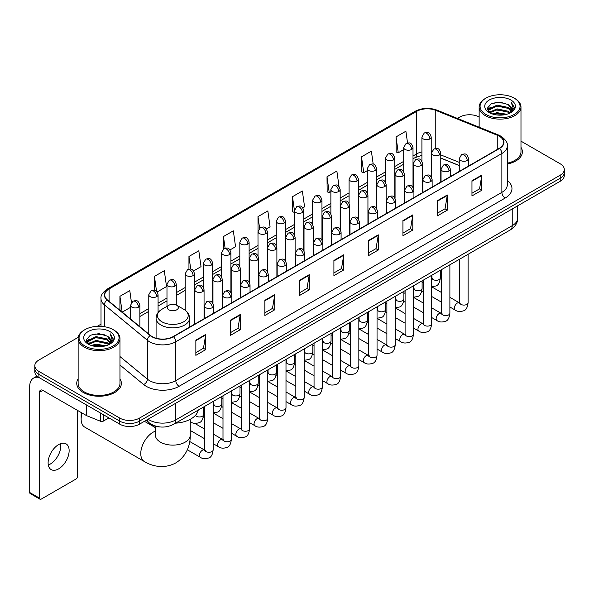 <?xml version="1.0" encoding="UTF-8"?>
<svg xmlns="http://www.w3.org/2000/svg" width="594" height="594" viewBox="0 0 594 594"><rect width="100%" height="100%" fill="white"/><g stroke="black" fill="none" stroke-linecap="round" stroke-linejoin="round"><path stroke-width="0.89" d="M459.259 165.6L440.778 158.13M160.373 426.975A13.944 8.049 180 0 1 149.926 423.559L146.057 420.374M78.252 337.303L38.907 360.023A13.944 8.049 0 0 0 34.816 365.718L34.816 371.792A13.944 8.049 0 0 0 38.907 377.48L119.765 424.168A13.944 8.049 0 0 0 139.486 424.168L560.216 181.259A13.944 8.049 0 0 0 564.3 175.564L564.3 172.527A13.944 8.049 0 0 1 560.216 178.222A13.944 8.049 0 0 0 564.3 172.527L564.3 169.49A13.944 8.049 0 0 0 560.216 163.803L520.983 141.149M34.816 365.718A13.944 8.049 0 0 0 38.907 371.406L119.765 418.094A13.944 8.049 0 0 0 139.486 418.094L139.486 421.131L560.216 178.222L139.486 421.131A13.944 8.049 0 0 1 119.765 421.131A13.944 8.049 0 0 0 139.486 421.131L139.486 424.168M38.907 371.406L38.907 374.443L119.765 421.131L38.907 374.443A13.944 8.049 0 0 1 34.816 368.755A13.944 8.049 0 0 0 38.907 374.443L38.907 377.48M78.133 378.883A22.312 12.882 0 0 0 76.745 383.368A22.312 12.882 0 0 0 83.279 392.471A22.312 12.882 0 0 0 107.596 395.262A22.312 12.882 0 0 0 121.369 383.368A22.312 12.882 0 0 0 119.973 378.883A22.312 12.882 0 0 1 121.369 383.368A22.312 12.882 0 0 1 107.596 395.262A22.312 12.882 0 0 1 83.279 392.471A22.312 12.882 0 0 1 76.745 383.368A22.312 12.882 0 0 1 78.133 378.883M499.242 136.189A14.872 8.591 180 0 1 503.601 142.263A14.872 8.591 180 0 1 499.242 148.329L173.173 336.583A14.872 8.591 180 0 1 150.475 335.439L107.425 299.948A14.872 8.591 180 0 1 104.737 295.018A14.872 8.591 180 0 1 109.096 288.944L416.728 111.33A14.872 8.591 180 0 1 435.781 110.373L497.26 135.224A14.872 8.591 180 0 1 499.242 136.189M499.502 136.033A15.244 8.806 0 0 0 497.468 135.046L435.989 110.194A15.244 8.806 0 0 0 416.468 111.182L108.828 288.795A15.244 8.806 0 0 0 107.12 300.067L150.171 335.565A15.244 8.806 0 0 0 173.441 336.739L499.502 148.485A15.244 8.806 0 0 0 499.502 136.033M195.857 340.154L195.857 355.338L205.717 349.643L205.717 334.459L195.857 340.154M195.857 352.643L203.452 348.255L205.68 334.964A3.72 2.146 -120 0 0 205.717 334.459M203.386 348.292L205.717 349.643M230.368 320.225L230.368 335.41L240.228 329.715L240.228 314.538L230.368 320.225M230.368 332.714L237.964 328.334L240.191 315.035A3.72 2.146 -120 0 0 240.228 314.538M237.897 328.371L240.228 329.715M264.879 300.304L264.879 315.481L274.74 309.793L274.74 294.609L264.879 300.304M264.879 312.793L272.475 308.405L274.703 295.114A3.72 2.146 -120 0 0 274.74 294.609M272.408 308.442L274.74 309.793M299.398 280.375L299.398 295.56L309.259 289.865L309.259 274.68L299.398 280.375M299.398 292.864L306.987 288.476L309.214 275.185A3.72 2.146 -120 0 0 309.259 274.68M306.92 288.521L309.259 289.865M471.963 180.747L471.963 195.931L481.823 190.236L481.823 175.052L471.963 180.747M471.963 193.236L479.558 188.847L481.779 175.557A3.72 2.146 -120 0 0 481.823 175.052M479.492 188.885L481.823 190.236M437.444 200.675L437.444 215.852L447.312 210.157L447.312 194.981L437.444 200.675M437.444 213.157L445.04 208.776L447.267 195.485A3.72 2.146 -120 0 0 447.312 194.981M444.973 208.813L447.312 210.157M402.932 220.597L402.932 235.781L412.793 230.086L412.793 214.902L402.932 220.597M402.932 233.086L410.528 228.705L412.756 215.407A3.72 2.146 -120 0 0 412.793 214.902M410.461 228.742L412.793 230.086M368.421 240.525L368.421 255.702L378.281 250.015L378.281 234.83L368.421 240.525M368.421 253.014L376.017 248.626L378.244 235.335A3.72 2.146 -120 0 0 378.281 234.83M375.95 248.663L378.281 250.015M333.91 260.447L333.91 275.631L343.77 269.936L343.77 254.759L333.91 260.447M333.91 272.936L341.505 268.555L343.726 255.264A3.72 2.146 -120 0 0 343.77 254.759M341.439 268.592L343.77 269.936M507.321 164.026A22.312 12.882 0 0 0 522.378 151.841A22.312 12.882 0 0 0 520.983 147.364A22.312 12.882 0 0 1 522.378 151.841A22.312 12.882 0 0 1 507.321 164.026M139.486 418.094L560.216 175.185A13.944 8.049 0 0 0 564.3 169.49M479.143 116.996A13.944 8.049 0 0 0 459.637 117.115L457.41 118.399M101.017 324.161L97.268 326.321M193.577 270.946L201.039 266.632L198.812 250.772L188.951 256.467L188.951 269.149M157.158 291.973L166.528 286.56L164.3 270.701L154.44 276.388L154.44 290.206M131.46 302.517L129.789 290.622L119.929 296.317L119.929 310.254M302.836 207.863L304.581 206.853L302.353 190.993L292.493 196.688L292.649 211.776M339.04 186.575L336.865 171.065L327.004 176.76L327.168 191.855M373.195 164.107L371.376 151.143L361.516 156.838L361.679 171.926M407.543 142.976L405.895 131.215L396.035 136.91L396.191 151.997M229.997 249.918L235.551 246.71L233.331 230.843L223.463 236.538L223.463 248.975M266.416 228.89L270.07 226.782L267.842 210.922L257.982 216.61L258.034 231.764M258.034 255.836L257.982 231.645M257.982 216.61L259.6 228.178M294.453 212.452L292.493 211.716M292.493 196.688L294.453 210.64A4.648 2.68 0 0 0 295.812 212.533A4.648 2.68 0 0 0 302.383 212.533A4.648 2.68 0 0 0 303.749 210.632C301.863 204.67 300.029 205.858 296.777 206.608A4.648 2.68 60 0 1 299.101 206.838A4.648 2.68 -120 0 1 302.383 212.533M327.004 176.76L329.232 192.627L330.873 191.676M329.232 192.627L327.004 191.795M361.516 156.838L363.743 172.698L367.292 170.649M363.743 172.698L361.516 171.866M396.035 136.91L398.255 152.769L403.712 149.621M398.255 152.769L396.035 151.938M223.463 236.538L225.104 248.188M188.951 256.467L190.733 269.149M154.44 276.388L156.534 291.283M122.216 312.14L130.561 307.321M119.929 296.317L122.141 312.073M485.929 114.456A19.988 11.538 0 0 0 514.196 114.456A19.988 11.538 0 0 0 514.196 98.136L514.857 98.515A20.916 12.08 0 0 1 520.983 107.061A20.916 12.08 0 0 1 508.07 118.213A20.916 12.08 0 0 1 485.276 115.6A20.916 12.08 0 0 1 479.143 107.061A20.916 12.08 0 0 1 485.276 98.515L485.929 98.136A19.988 11.538 0 0 0 485.929 114.456M507.321 163.172A20.916 12.08 0 0 0 520.983 151.841L520.983 107.061M492.233 113.914L497.059 112.674L506.838 114.248M493.614 114.33L497.059 113.625L505.405 114.597M489.241 112.348L497.059 108.88L508.278 111.249L510.09 112.749M489.708 112.756L497.059 109.831L508.278 112.199L509.585 113.202M488.58 111.717L488.84 109.199L497.059 105.086L508.278 107.455L511.352 110.944M488.476 111.256L488.84 110.15L497.059 106.036L508.278 108.405L511.137 111.397M509.466 113.298A11.62 6.712 0 0 0 511.686 109.355A11.62 6.712 0 0 0 508.278 104.611L511.679 109.586M510.914 100.037A15.34 8.858 0 0 0 489.248 100.015A15.34 8.858 0 0 0 489.152 112.518A15.34 8.858 0 0 0 489.218 112.563A15.34 8.858 0 0 0 510.981 112.518A15.34 8.858 0 0 0 510.914 100.037M508.278 104.611L499.933 102.116L491.349 103.698L487.37 108.19L490.013 112.986M510.417 112.83L514.129 108.13L514.204 107.284L511.182 102.25L513.082 107.893L509.593 113.239M514.857 98.515L514.196 98.136A19.988 11.538 0 0 0 485.929 98.136M511.182 102.25L514.196 107.477M491.149 103.794L496.406 102.495L505.821 103.341M487.526 109.905L489.241 108.553M493.013 106.95L496.406 106.296L505.487 107.039M493.013 110.744L496.406 110.09L505.487 110.833M493.711 114.36L496.406 113.885L505.39 114.605M487.429 109.526L490.243 107.529M488.921 112.08L490.243 111.323M82.106 413.053A17.434 10.061 120 0 0 81.14 419.141L81.14 415.34A12.786 7.38 -60 0 1 81.415 412.652M81.14 419.141A17.434 10.061 120 0 0 84.749 427.116L144.379 461.545A17.434 10.061 -60 0 1 141.706 447.572A17.434 10.061 -60 0 1 153.096 432.217A17.434 10.061 -60 0 1 155.383 431.14M168.867 309.808A5.576 3.222 0 0 0 176.76 309.808A5.576 3.222 0 0 0 176.76 305.257L183.687 309.251A15.37 8.873 0 0 1 183.687 321.807A15.37 8.873 0 0 1 161.947 321.807A15.37 8.873 0 0 1 161.947 309.251C158.16 311.501 156.2 314.486 156.081 318.213A16.736 9.66 0 0 0 160.981 325.044A16.736 9.66 0 0 0 179.217 327.138A16.736 9.66 0 0 0 189.545 318.213C189.427 314.486 187.474 311.501 183.687 309.251L176.76 305.257A5.576 3.222 0 0 0 168.867 305.257A5.576 3.222 0 0 0 168.867 309.808M175.586 423.166A25.564 14.761 0 0 0 198.233 410.09M60.61 443.659A14.872 8.591 -60 0 1 50.282 464.063A14.872 8.591 -60 0 1 48.3 464.991M58.628 468.874A14.872 8.591 120 0 0 68.34 455.769A14.872 8.591 120 0 0 66.06 443.852A14.872 8.591 120 0 0 58.628 444.587A14.872 8.591 120 0 0 48.908 457.692A14.872 8.591 120 0 0 51.188 469.616A14.872 8.591 120 0 0 58.628 468.874M103.408 414.723L103.408 421.079L108.917 417.901M38.744 377.39A18.592 10.737 -120 0 0 33.554 378.081A18.592 10.737 -120 0 0 29.7 386.59L29.7 492.485L39.56 498.18L39.56 392.285A4.648 2.68 60 0 1 40.526 390.154A4.648 2.68 60 0 1 42.85 390.384L86.42 415.54L86.42 404.915M39.56 498.18A2.324 1.344 120 0 0 40.043 499.242L30.183 493.547A2.324 1.344 -60 0 1 29.7 492.485M40.043 499.242A2.324 1.344 120 0 0 41.201 499.123L76.047 479.009A2.324 1.344 120 0 0 77.688 476.165L77.688 410.499M103.408 421.079A2.324 1.344 180 0 1 100.431 421.235L86.731 415.696A2.324 1.344 180 0 1 86.42 415.54M84.92 345.983A19.988 11.538 0 0 0 113.187 345.983A19.988 11.538 0 0 0 113.187 329.663A19.988 11.538 0 0 0 113.187 329.655L113.848 330.041A20.916 12.08 0 0 1 119.973 338.58A20.916 12.08 0 0 1 107.061 349.732A20.916 12.08 0 0 1 84.266 347.119A20.916 12.08 0 0 1 78.133 338.58A20.916 12.08 0 0 1 84.266 330.041L84.92 329.663A19.988 11.538 0 0 0 84.92 345.983M78.133 338.58L78.133 383.368A20.916 12.08 0 0 0 84.266 391.906A20.916 12.08 0 0 0 107.061 394.52A20.916 12.08 0 0 0 119.973 383.368L119.973 338.58M91.224 345.433L96.05 344.201L105.829 345.767M92.605 345.857L96.05 345.144L104.395 346.124L95.396 345.404L92.701 345.879M88.231 343.874L96.05 340.407L107.269 342.775L109.081 344.268M88.699 344.282L96.05 341.35L107.269 343.718L108.576 344.72M87.57 343.235L87.83 340.718L96.05 336.605L107.269 338.974L110.343 342.463M87.467 342.775L87.83 341.669L96.05 337.555L107.269 339.924L110.128 342.916M108.457 344.817A11.62 6.712 0 0 0 110.677 340.874A11.62 6.712 0 0 0 107.269 336.13L110.67 341.105M109.905 331.556A15.34 8.858 0 0 0 88.239 331.534A15.34 8.858 0 0 0 88.142 344.045A15.34 8.858 0 0 0 88.209 344.082A15.34 8.858 0 0 0 109.972 344.045A15.34 8.858 0 0 0 109.905 331.556M107.269 336.13L98.923 333.635L90.34 335.216L86.368 339.709L89.003 344.505M109.415 344.349L113.12 339.649L113.194 338.81L110.172 333.769L112.073 339.412L108.583 344.758M113.848 330.041L113.187 329.663A19.988 11.538 0 0 0 84.92 329.663M110.172 333.769L113.187 338.996M90.14 335.313L95.396 334.021L104.811 334.86M86.516 341.424L88.231 340.08M92.003 338.469L95.396 337.815L104.477 338.558M92.003 342.27L95.396 341.609L104.477 342.352M86.42 341.053L89.234 339.048M87.912 343.599L89.234 342.842M148.099 419.193A18.592 10.737 0 0 0 149.346 419.988A18.592 10.737 0 0 0 175.638 419.988L512.228 225.668A18.592 10.737 0 0 0 517.671 218.072C517.805 222.691 515.354 226.641 510.298 229.923L173.715 424.25A9.296 5.368 60 0 0 175.638 419.988L175.638 403.289M512.228 208.962L512.228 225.668A9.296 5.368 60 0 1 510.298 229.923M147.342 419.631A9.296 6.215 129.5 0 0 148.96 422.653L146.139 420.322M560.216 181.259L560.216 175.185M119.765 424.168L119.765 418.094M507.321 180.517A23.24 13.417 180 0 1 505.16 198.054L179.091 386.308A4.648 2.68 60 0 1 175.802 380.613L501.871 192.359A18.592 10.737 0 0 0 507.321 184.771L507.321 145.901A18.592 10.737 180 0 1 501.871 153.497A4.648 2.68 -120 0 0 499.502 148.485M179.091 386.308A23.24 13.417 180 0 1 146.221 386.308A23.24 13.417 180 0 1 143.622 384.511L119.973 365.02M150.171 335.565A4.648 3.111 129.5 0 0 147.423 340.317L147.423 379.18A18.592 10.737 0 0 0 149.51 380.613A18.592 10.737 0 0 0 175.802 380.613L175.802 341.75A18.592 10.737 180 0 1 147.423 340.317L104.381 304.819A18.592 10.737 180 0 1 101.017 298.663L101.017 326.336M507.321 145.901C507.937 142.998 505.798 139.761 500.913 136.182L498.463 135.001A4.648 2.176 112 0 0 497.468 135.046M498.463 135.001L436.984 110.142C429.284 107.417 421.978 107.818 415.058 111.33A4.648 2.68 60 0 1 416.468 111.182M108.828 288.795A4.648 2.68 -120 0 0 107.425 288.944C102.599 292.411 100.46 295.649 101.017 298.663M107.12 300.067A4.648 3.111 129.5 0 0 104.381 304.819L104.381 326.693M436.984 110.142A4.648 2.176 112 0 0 435.989 110.194M173.441 336.739A4.648 2.68 60 0 1 175.802 341.75L501.871 153.497L501.871 192.359A4.648 2.68 60 0 0 505.16 198.054M119.973 356.541L147.423 379.18A4.648 3.111 -50.5 0 1 143.622 384.511M109.096 288.944L109.096 301.321M497.26 135.224L497.26 149.48M435.781 110.373L435.781 148.441M459.259 162.37L440.778 154.9M431.69 151.722A14.872 8.591 0 0 0 431.214 151.641M421.918 151.901A14.872 8.591 0 0 0 416.728 153.846L413.008 155.992M416.728 111.33L416.728 153.846A8.368 4.834 60 0 1 414.998 157.677L413.008 158.821M403.712 161.36L394.795 166.506M385.499 171.874L376.589 177.019M367.292 182.388L358.375 187.533M349.079 192.902L340.169 198.047M330.873 203.415L321.955 208.561M312.659 213.929L303.749 219.075M294.453 224.443L285.536 229.588M276.24 234.949L267.33 240.095M258.034 245.463L249.116 250.609M239.82 255.977L230.91 261.122M221.614 266.491L212.697 271.636M203.4 277.004L194.49 282.15M185.194 287.518L176.277 292.664M166.981 298.032L158.071 303.178M148.775 308.546L139.857 313.691M333.91 260.929L343.726 255.264M368.421 241.008L378.244 235.335M402.932 221.079L412.756 215.407M437.444 201.151L447.267 195.485M471.963 181.229L481.779 175.557M299.398 280.858L309.214 275.185M264.879 300.779L274.703 295.114M230.368 320.708L240.191 315.035M195.857 340.637L205.68 334.964M190.243 419.29L190.243 435.06A17.434 10.061 180 0 1 185.142 442.174A17.434 10.061 180 0 1 160.491 442.174A17.434 10.061 180 0 1 155.383 435.06L155.42 435.744M467.196 160.499A4.648 2.68 0 0 0 468.555 158.598C466.669 152.636 464.835 153.824 461.583 154.574A4.648 2.68 60 0 1 463.907 154.804A4.648 2.68 -120 0 1 467.196 160.499A4.648 2.68 0 0 1 460.617 160.499A4.648 2.68 0 0 1 459.259 158.598L461.583 154.574M449.881 307.001L455.242 310.098A4.18 2.413 -60 0 1 454.603 306.742A4.18 2.413 -60 0 1 457.335 303.059A4.18 2.413 -60 0 1 457.521 302.955A4.18 2.413 -60 0 1 459.422 302.851L449.881 297.334M459.964 303.267L459.593 303.579L459.726 302.673A4.18 2.413 -0 0 0 460.951 304.38A4.18 2.413 -0 0 0 466.676 304.484A4.18 2.413 -0 0 0 468.094 302.673C467.515 307.536 466.015 310.246 463.58 310.818C460.083 311.88 457.306 311.642 455.242 310.098M448.982 171.013A4.648 2.68 0 0 0 450.349 169.112C448.463 163.15 446.629 164.338 443.376 165.087A4.648 2.68 60 0 1 445.7 165.318A4.648 2.68 -120 0 1 448.982 171.013A4.648 2.68 0 0 1 442.411 171.013A4.648 2.68 0 0 1 441.052 169.112L443.376 165.087M431.675 317.515L437.036 320.604A4.18 2.413 -60 0 1 436.39 317.255A4.18 2.413 -60 0 1 439.122 313.565A4.18 2.413 -60 0 1 439.308 313.469A4.18 2.413 -60 0 1 441.216 313.365L431.675 307.848M441.75 313.781L441.379 314.092L441.513 313.187A4.18 2.413 -0 0 0 442.738 314.894A4.18 2.413 -0 0 0 448.463 314.998A4.18 2.413 -0 0 0 449.881 313.187C449.309 318.05 447.802 320.76 445.366 321.332C441.869 322.394 439.092 322.148 437.036 320.604M430.776 181.526A4.648 2.68 0 0 0 432.135 179.626C430.249 173.663 428.415 174.851 425.163 175.601A4.648 2.68 60 0 1 427.487 175.831A4.648 2.68 -120 0 1 430.776 181.526A4.648 2.68 0 0 1 424.198 181.526A4.648 2.68 0 0 1 422.839 179.626L425.163 175.601M413.461 328.029L418.822 331.118A4.18 2.413 -60 0 1 418.183 327.769A4.18 2.413 -60 0 1 420.916 324.079A4.18 2.413 -60 0 1 421.101 323.982A4.18 2.413 -60 0 1 423.002 323.871L413.461 318.362M423.544 324.294L423.173 324.606L423.307 323.7A4.18 2.413 -0 0 0 424.532 325.408A4.18 2.413 -0 0 0 430.256 325.512A4.18 2.413 -0 0 0 431.675 323.7C431.096 328.564 429.596 331.274 427.16 331.846C423.663 332.907 420.886 332.662 418.822 331.118M412.563 192.04A4.648 2.68 0 0 0 413.929 190.139C412.043 184.177 410.209 185.365 406.957 186.115A4.648 2.68 60 0 1 409.281 186.345A4.648 2.68 -120 0 1 412.563 192.04A4.648 2.68 0 0 1 405.992 192.04A4.648 2.68 0 0 1 404.633 190.139L406.957 186.115M395.255 338.543L400.616 341.632A4.18 2.413 -60 0 1 399.97 338.283A4.18 2.413 -60 0 1 402.702 334.593A4.18 2.413 -60 0 1 402.888 334.496A4.18 2.413 -60 0 1 404.796 334.385L395.255 328.876M405.331 334.808L404.959 335.12L405.093 334.214A4.18 2.413 -0 0 0 406.318 335.922A4.18 2.413 -0 0 0 412.043 336.026A4.18 2.413 -0 0 0 413.461 334.214C412.889 339.07 411.382 341.788 408.947 342.359C405.45 343.421 402.673 343.176 400.616 341.632M394.357 202.554A4.648 2.68 0 0 0 395.715 200.653C393.829 194.691 391.995 195.879 388.743 196.629A4.648 2.68 60 0 1 391.067 196.859A4.648 2.68 -120 0 1 394.357 202.554A4.648 2.68 0 0 1 387.778 202.554A4.648 2.68 0 0 1 386.419 200.653L388.743 196.629M377.042 349.049L382.402 352.145A4.18 2.413 -60 0 1 381.764 348.797A4.18 2.413 -60 0 1 384.496 345.107A4.18 2.413 -60 0 1 384.682 345.01A4.18 2.413 -60 0 1 386.59 344.899L377.042 339.389M387.125 345.322L386.753 345.634L386.887 344.728A4.18 2.413 -0 0 0 388.112 346.436A4.18 2.413 -0 0 0 393.837 346.54A4.18 2.413 -0 0 0 395.255 344.728C394.676 349.584 393.176 352.301 390.741 352.873C387.243 353.935 384.466 353.69 382.402 352.145M376.143 213.06A4.648 2.68 0 0 0 377.509 211.167C375.623 205.205 373.789 206.393 370.537 207.143A4.648 2.68 60 0 1 372.861 207.373A4.648 2.68 -120 0 1 376.143 213.06A4.648 2.68 0 0 1 369.572 213.06A4.648 2.68 0 0 1 368.213 211.167L370.537 207.143M358.835 359.563L364.196 362.659A4.18 2.413 -60 0 1 363.55 359.311A4.18 2.413 -60 0 1 366.283 355.62A4.18 2.413 -60 0 1 366.468 355.524A4.18 2.413 -60 0 1 368.377 355.412L358.835 349.903M368.919 355.836L368.54 356.148L368.674 355.242A4.18 2.413 -0 0 0 369.899 356.949A4.18 2.413 -0 0 0 375.623 357.053A4.18 2.413 -0 0 0 377.042 355.242C376.47 360.098 374.963 362.815 372.527 363.38C369.03 364.449 366.253 364.204 364.196 362.659M357.937 223.574A4.648 2.68 0 0 0 359.296 221.681C357.41 215.719 355.576 216.907 352.324 217.656A4.648 2.68 60 0 1 354.648 217.887A4.648 2.68 -120 0 1 357.937 223.574A4.648 2.68 0 0 1 351.358 223.574A4.648 2.68 0 0 1 350 221.681L352.324 217.656M340.622 370.077L345.983 373.173A4.18 2.413 -60 0 1 345.344 369.824A4.18 2.413 -60 0 1 348.077 366.134A4.18 2.413 -60 0 1 348.262 366.038A4.18 2.413 -60 0 1 350.17 365.926L340.622 360.417M350.705 366.35L350.334 366.661L350.467 365.756A4.18 2.413 -0 0 0 351.693 367.463A4.18 2.413 -0 0 0 357.417 367.567A4.18 2.413 -0 0 0 358.835 365.756C358.256 370.611 356.756 373.329 354.321 373.893C350.824 374.963 348.047 374.717 345.983 373.173M339.723 234.088A4.648 2.68 0 0 0 341.09 232.195C339.204 226.232 337.37 227.42 334.118 228.17A4.648 2.68 60 0 1 336.442 228.4A4.648 2.68 -120 0 1 339.723 234.088A4.648 2.68 0 0 1 333.152 234.088A4.648 2.68 0 0 1 331.794 232.195L334.118 228.17M322.416 380.591L327.777 383.687A4.18 2.413 -60 0 1 327.131 380.338A4.18 2.413 -60 0 1 329.863 376.648A4.18 2.413 -60 0 1 330.049 376.551A4.18 2.413 -60 0 1 331.957 376.44L322.416 370.931M332.499 376.863L332.12 377.175L332.254 376.269A4.18 2.413 -0 0 0 333.479 377.977A4.18 2.413 -0 0 0 339.204 378.081A4.18 2.413 -0 0 0 340.622 376.269C340.05 381.125 338.543 383.843 336.107 384.407C332.61 385.469 329.833 385.231 327.777 383.687M321.517 244.602A4.648 2.68 0 0 0 322.876 242.708C320.99 236.746 319.156 237.934 315.904 238.677A4.648 2.68 60 0 1 318.228 238.907A4.648 2.68 -120 0 1 321.517 244.602A4.648 2.68 0 0 1 314.939 244.602A4.648 2.68 0 0 1 313.58 242.708L315.904 238.677M304.202 391.104L309.563 394.201A4.18 2.413 -60 0 1 308.925 390.852A4.18 2.413 -60 0 1 311.657 387.162A4.18 2.413 -60 0 1 311.843 387.058A4.18 2.413 -60 0 1 313.751 386.954L304.202 381.445M314.285 387.377L313.914 387.689L314.048 386.783A4.18 2.413 -0 0 0 315.273 388.491A4.18 2.413 -0 0 0 320.998 388.595A4.18 2.413 -0 0 0 322.416 386.783C321.837 391.639 320.337 394.357 317.901 394.921C314.404 395.983 311.627 395.745 309.563 394.201M303.304 255.116A4.648 2.68 0 0 0 304.67 253.222C302.784 247.26 300.95 248.441 297.698 249.19A4.648 2.68 60 0 1 300.022 249.421A4.648 2.68 -120 0 1 303.304 255.116A4.648 2.68 0 0 1 296.733 255.116A4.648 2.68 0 0 1 295.374 253.222L297.698 249.19M285.996 401.618L291.357 404.714A4.18 2.413 -60 0 1 290.711 401.358A4.18 2.413 -60 0 1 293.443 397.676A4.18 2.413 -60 0 1 293.629 397.572A4.18 2.413 -60 0 1 295.537 397.468L285.996 391.958M296.079 397.891L295.701 398.195L295.834 397.297A4.18 2.413 -0 0 0 297.059 399.005A4.18 2.413 -0 0 0 302.784 399.109A4.18 2.413 -0 0 0 304.202 397.297C303.631 402.153 302.123 404.87 299.688 405.435C296.191 406.496 293.414 406.259 291.357 404.714M285.098 265.629A4.648 2.68 0 0 0 286.457 263.736C284.571 257.766 282.737 258.954 279.484 259.704A4.648 2.68 60 0 1 281.808 259.934A4.648 2.68 -120 0 1 285.098 265.629A4.648 2.68 0 0 1 278.527 265.629A4.648 2.68 0 0 1 277.16 263.736L279.484 259.704M267.783 412.132L273.143 415.228A4.18 2.413 -60 0 1 272.505 411.872A4.18 2.413 -60 0 1 275.237 408.189A4.18 2.413 -60 0 1 275.423 408.085A4.18 2.413 -60 0 1 277.331 407.981L267.783 402.472M277.866 408.405L277.495 408.709L277.628 407.811A4.18 2.413 -0 0 0 278.853 409.518A4.18 2.413 -0 0 0 284.578 409.622A4.18 2.413 -0 0 0 285.996 407.811C285.417 412.667 283.917 415.377 281.482 415.949C277.985 417.01 275.208 416.773 273.143 415.228M266.884 276.143A4.648 2.68 0 0 0 268.25 274.242C266.364 268.28 264.53 269.468 261.278 270.218A4.648 2.68 60 0 1 263.602 270.448A4.648 2.68 -120 0 1 266.884 276.143A4.648 2.68 0 0 1 260.313 276.143A4.648 2.68 0 0 1 258.954 274.242L261.278 270.218M249.577 422.646L254.937 425.742A4.18 2.413 -60 0 1 254.291 422.386A4.18 2.413 -60 0 1 257.024 418.703A4.18 2.413 -60 0 1 257.209 418.599A4.18 2.413 -60 0 1 259.118 418.495L249.577 412.986M259.66 418.919L259.281 419.223L259.415 418.325A4.18 2.413 -0 0 0 260.64 420.032A4.18 2.413 -0 0 0 266.364 420.136A4.18 2.413 -0 0 0 267.783 418.325C267.211 423.18 265.704 425.891 263.268 426.462C259.771 427.524 256.994 427.286 254.937 425.742M248.678 286.657A4.648 2.68 0 0 0 250.037 284.756C248.151 278.794 246.317 279.982 243.065 280.732A4.648 2.68 60 0 1 245.389 280.962A4.648 2.68 -120 0 1 248.678 286.657A4.648 2.68 0 0 1 242.107 286.657A4.648 2.68 0 0 1 240.741 284.756L243.065 280.732M231.363 433.16L236.724 436.256A4.18 2.413 -60 0 1 236.085 432.9A4.18 2.413 -60 0 1 238.818 429.217A4.18 2.413 -60 0 1 239.003 429.113A4.18 2.413 -60 0 1 240.912 429.009L231.363 423.5M241.446 429.432L241.075 429.737L241.209 428.838A4.18 2.413 -0 0 0 242.434 430.546A4.18 2.413 -0 0 0 248.158 430.65A4.18 2.413 -0 0 0 249.577 428.838C248.997 433.694 247.498 436.404 245.062 436.976C241.565 438.038 238.788 437.8 236.724 436.256M230.465 297.171A4.648 2.68 0 0 0 231.831 295.27C229.945 289.308 228.111 290.496 224.859 291.246A4.648 2.68 60 0 1 227.183 291.476A4.648 2.68 -120 0 1 230.465 297.171A4.648 2.68 0 0 1 223.893 297.171A4.648 2.68 0 0 1 222.535 295.27L224.859 291.246M213.157 443.673L218.518 446.77A4.18 2.413 -60 0 1 217.872 443.414A4.18 2.413 -60 0 1 220.604 439.731A4.18 2.413 -60 0 1 220.79 439.627A4.18 2.413 -60 0 1 222.698 439.523L213.157 434.014M223.24 439.946L222.861 440.251L222.995 439.352A4.18 2.413 -0 0 0 224.22 441.06A4.18 2.413 -0 0 0 229.945 441.164A4.18 2.413 -0 0 0 231.363 439.352C230.791 444.208 229.284 446.918 226.849 447.49C223.351 448.552 220.574 448.314 218.518 446.77M212.258 307.685A4.648 2.68 0 0 0 213.617 305.784C211.731 299.822 209.897 301.01 206.645 301.759A4.648 2.68 60 0 1 208.969 301.99A4.648 2.68 -120 0 1 212.258 307.685A4.648 2.68 0 0 1 205.687 307.685A4.648 2.68 0 0 1 204.321 305.784L206.645 301.759M187.333 449.792L200.304 457.283A4.18 2.413 -60 0 1 199.666 453.927A4.18 2.413 -60 0 1 202.398 450.245A4.18 2.413 -60 0 1 202.584 450.141A4.18 2.413 -60 0 1 204.492 450.037L189.738 441.52M205.027 450.452L204.655 450.764L204.789 449.858A4.18 2.413 -0 0 0 206.014 451.566A4.18 2.413 -0 0 0 211.739 451.67A4.18 2.413 -0 0 0 213.157 449.858C212.578 454.722 211.078 457.432 208.643 458.004C205.145 459.065 202.368 458.828 200.304 457.283M439.419 154.975A4.648 2.68 0 0 0 440.778 153.074C438.892 147.112 437.058 148.3 433.806 149.049A4.648 2.68 60 0 1 436.13 149.28A4.648 2.68 -120 0 1 439.419 154.975A4.648 2.68 0 0 1 432.848 154.975A4.648 2.68 0 0 1 431.482 153.074L433.806 149.049M432.187 278.467L431.816 278.779L431.949 277.873A4.18 2.413 -0 0 0 433.175 279.581A4.18 2.413 -0 0 0 438.899 279.685A4.18 2.413 -0 0 0 440.317 277.873C439.746 282.729 438.238 285.447 435.803 286.011L431.675 286.709M421.213 165.488A4.648 2.68 0 0 0 422.572 163.588C420.686 157.625 418.852 158.813 415.6 159.563A4.648 2.68 60 0 1 417.924 159.793A4.648 2.68 -120 0 1 421.213 165.488A4.648 2.68 0 0 1 414.634 165.488A4.648 2.68 0 0 1 413.276 163.588L415.6 159.563M413.981 288.981L413.602 289.285L413.736 288.387A4.18 2.413 -0 0 0 414.961 290.095A4.18 2.413 -0 0 0 420.693 290.199A4.18 2.413 -0 0 0 422.104 288.387C421.532 293.243 420.032 295.961 417.589 296.525L413.461 297.223M402.999 176.002A4.648 2.68 0 0 0 404.358 174.101C402.472 168.139 400.638 169.327 397.386 170.077A4.648 2.68 60 0 1 399.71 170.307A4.648 2.68 -120 0 1 402.999 176.002A4.648 2.68 0 0 1 396.428 176.002A4.648 2.68 0 0 1 395.062 174.101L397.386 170.077M395.767 299.495L395.396 299.799L395.53 298.901A4.18 2.413 -0 0 0 396.755 300.609A4.18 2.413 -0 0 0 402.48 300.713A4.18 2.413 -0 0 0 403.898 298.901C403.326 303.757 401.819 306.467 399.383 307.039L395.255 307.737M384.793 186.516A4.648 2.68 0 0 0 386.152 184.615C384.266 178.653 382.432 179.841 379.18 180.591A4.648 2.68 60 0 1 381.504 180.821A4.648 2.68 -120 0 1 384.793 186.516A4.648 2.68 0 0 1 378.215 186.516A4.648 2.68 0 0 1 376.856 184.615L379.18 180.591M377.561 310.009L377.183 310.313L377.316 309.415A4.18 2.413 -0 0 0 378.549 311.122A4.18 2.413 -0 0 0 384.273 311.226A4.18 2.413 -0 0 0 385.684 309.415C385.112 314.271 383.613 316.981 381.17 317.552L377.042 318.243M366.58 197.03A4.648 2.68 0 0 0 367.938 195.129C366.053 189.167 364.219 190.355 360.966 191.105A4.648 2.68 60 0 1 363.29 191.335A4.648 2.68 -120 0 1 366.58 197.03A4.648 2.68 0 0 1 360.009 197.03A4.648 2.68 0 0 1 358.642 195.129L360.966 191.105M359.348 320.522L358.976 320.827L359.11 319.928A4.18 2.413 -0 0 0 360.335 321.636A4.18 2.413 -0 0 0 366.06 321.74A4.18 2.413 -0 0 0 367.478 319.928C366.906 324.784 365.399 327.494 362.964 328.066L358.835 328.757M348.374 207.544A4.648 2.68 0 0 0 349.732 205.643C347.846 199.681 346.012 200.869 342.76 201.618A4.648 2.68 60 0 1 345.084 201.849A4.648 2.68 -120 0 1 348.374 207.544A4.648 2.68 0 0 1 341.795 207.544A4.648 2.68 0 0 1 340.436 205.643L342.76 201.618M341.142 331.036L340.763 331.341L340.897 330.442A4.18 2.413 -0 0 0 342.129 332.15A4.18 2.413 -0 0 0 347.854 332.254A4.18 2.413 -0 0 0 349.265 330.442C348.693 335.298 347.193 338.008 344.758 338.58L340.622 339.271M330.16 218.057A4.648 2.68 0 0 0 331.526 216.157C329.633 210.194 327.799 211.382 324.547 212.132A4.648 2.68 60 0 1 326.871 212.362A4.648 2.68 -120 0 1 330.16 218.057A4.648 2.68 0 0 1 323.589 218.057A4.648 2.68 0 0 1 322.223 216.157L324.547 212.132M322.928 341.543L322.557 341.854L322.691 340.949A4.18 2.413 -0 0 0 323.916 342.656A4.18 2.413 -0 0 0 329.64 342.76A4.18 2.413 -0 0 0 331.058 340.949C330.487 345.812 328.979 348.522 326.544 349.094L322.416 349.784M311.954 228.571A4.648 2.68 0 0 0 313.313 226.67C311.427 220.708 309.593 221.896 306.341 222.646A4.648 2.68 60 0 1 308.665 222.876A4.648 2.68 -120 0 1 311.954 228.571A4.648 2.68 0 0 1 305.375 228.571A4.648 2.68 0 0 1 304.017 226.67L306.341 222.646M304.722 352.056L304.343 352.368L304.484 351.462A4.18 2.413 -0 0 0 305.71 353.17A4.18 2.413 -0 0 0 311.434 353.274A4.18 2.413 -0 0 0 312.845 351.462C312.273 356.326 310.773 359.036 308.338 359.608L304.202 360.298M293.74 239.078A4.648 2.68 0 0 0 295.107 237.184C293.213 231.222 291.387 232.41 288.127 233.16A4.648 2.68 60 0 1 290.451 233.39A4.648 2.68 -120 0 1 293.74 239.078A4.648 2.68 0 0 1 287.169 239.078A4.648 2.68 0 0 1 285.803 237.184L288.127 233.16M286.508 362.57L286.137 362.882L286.271 361.976A4.18 2.413 -0 0 0 287.496 363.684A4.18 2.413 -0 0 0 293.221 363.788A4.18 2.413 -0 0 0 294.639 361.976C294.067 366.84 292.56 369.55 290.124 370.121L285.996 370.812M275.534 249.591A4.648 2.68 0 0 0 276.893 247.698C275.007 241.736 273.173 242.924 269.921 243.674A4.648 2.68 60 0 1 272.245 243.904A4.648 2.68 -120 0 1 275.534 249.591A4.648 2.68 0 0 1 268.956 249.591A4.648 2.68 0 0 1 267.597 247.698L269.921 243.674M268.302 373.084L267.924 373.396L268.065 372.49A4.18 2.413 -0 0 0 269.29 374.198A4.18 2.413 -0 0 0 275.015 374.302A4.18 2.413 -0 0 0 276.425 372.49C275.854 377.353 274.354 380.063 271.918 380.635L267.783 381.326M257.321 260.105A4.648 2.68 0 0 0 258.687 258.212C256.794 252.25 254.967 253.438 251.708 254.187A4.648 2.68 60 0 1 254.032 254.418A4.648 2.68 -120 0 1 257.321 260.105A4.648 2.68 0 0 1 250.75 260.105A4.648 2.68 0 0 1 249.383 258.212L251.708 254.187M250.089 383.598L249.718 383.91L249.851 383.004A4.18 2.413 -0 0 0 251.076 384.712A4.18 2.413 -0 0 0 256.801 384.815A4.18 2.413 -0 0 0 258.219 383.004C257.648 387.867 256.14 390.577 253.705 391.149L249.577 391.84M239.115 270.619A4.648 2.68 0 0 0 240.473 268.726C238.588 262.763 236.754 263.951 233.501 264.701A4.648 2.68 60 0 1 235.825 264.931A4.648 2.68 -120 0 1 239.115 270.619A4.648 2.68 0 0 1 232.536 270.619A4.648 2.68 0 0 1 231.177 268.726L233.501 264.701M231.883 394.112L231.504 394.423L231.645 393.518A4.18 2.413 -0 0 0 232.87 395.225A4.18 2.413 -0 0 0 238.595 395.329A4.18 2.413 -0 0 0 240.006 393.518C239.434 398.374 237.934 401.091 235.499 401.663L231.363 402.353M220.901 281.133A4.648 2.68 0 0 0 222.267 279.239C220.374 273.277 218.547 274.465 215.288 275.208A4.648 2.68 60 0 1 217.612 275.438A4.648 2.68 -120 0 1 220.901 281.133A4.648 2.68 0 0 1 214.33 281.133A4.648 2.68 0 0 1 212.964 279.239L215.288 275.208M213.669 404.625L213.298 404.937L213.432 404.031A4.18 2.413 -0 0 0 214.657 405.739A4.18 2.413 -0 0 0 220.381 405.843A4.18 2.413 -0 0 0 221.8 404.031C221.228 408.887 219.721 411.605 217.285 412.169L213.157 412.867M202.695 291.647A4.648 2.68 0 0 0 204.054 289.753C202.168 283.791 200.334 284.972 197.082 285.721A4.648 2.68 60 0 1 199.406 285.952A4.648 2.68 -120 0 1 202.695 291.647A4.648 2.68 0 0 1 196.117 291.647A4.648 2.68 0 0 1 194.758 289.753L197.082 285.721M195.456 415.347A4.18 2.413 -0 0 0 196.451 416.253A4.18 2.413 -0 0 0 202.175 416.357A4.18 2.413 -0 0 0 203.586 414.545C203.014 419.401 201.514 422.119 199.079 422.683C195.582 423.752 192.798 423.507 190.741 421.963A4.18 2.413 -60 0 1 190.243 421.495M429.856 138.937A4.648 2.68 0 0 0 431.214 137.043C429.328 131.081 427.494 132.269 424.242 133.019A4.648 2.68 60 0 1 426.566 133.249A4.648 2.68 -120 0 1 429.856 138.937A4.648 2.68 0 0 1 423.284 138.937A4.648 2.68 0 0 1 421.918 137.043L424.242 133.019M411.642 149.45A4.648 2.68 0 0 0 413.008 147.557C411.122 141.595 409.288 142.783 406.036 143.533A4.648 2.68 60 0 1 408.36 143.763A4.648 2.68 -120 0 1 411.642 149.45A4.648 2.68 0 0 1 405.071 149.45A4.648 2.68 0 0 1 403.712 147.557L406.036 143.533M393.436 159.964A4.648 2.68 0 0 0 394.795 158.071C392.909 152.109 391.075 153.297 387.823 154.039A4.648 2.68 60 0 1 390.147 154.269A4.648 2.68 -120 0 1 393.436 159.964A4.648 2.68 0 0 1 386.865 159.964A4.648 2.68 0 0 1 385.499 158.071L387.823 154.039M375.222 170.478A4.648 2.68 0 0 0 376.589 168.585C374.703 162.622 372.869 163.803 369.617 164.553A4.648 2.68 60 0 1 371.941 164.783A4.648 2.68 -120 0 1 375.222 170.478A4.648 2.68 0 0 1 368.651 170.478A4.648 2.68 0 0 1 367.292 168.585L369.617 164.553M357.016 180.992A4.648 2.68 0 0 0 358.375 179.091C356.489 173.129 354.655 174.317 351.403 175.067A4.648 2.68 60 0 1 353.727 175.297A4.648 2.68 -120 0 1 357.016 180.992A4.648 2.68 0 0 1 350.445 180.992A4.648 2.68 0 0 1 349.079 179.091L351.403 175.067M338.803 191.506A4.648 2.68 0 0 0 340.169 189.605C338.283 183.643 336.449 184.831 333.197 185.58A4.648 2.68 60 0 1 335.521 185.811A4.648 2.68 -120 0 1 338.803 191.506A4.648 2.68 0 0 1 332.232 191.506A4.648 2.68 0 0 1 330.873 189.605L333.197 185.58M320.597 202.019A4.648 2.68 0 0 0 321.955 200.119C320.069 194.156 318.236 195.344 314.983 196.094A4.648 2.68 60 0 1 317.307 196.324A4.648 2.68 -120 0 1 320.597 202.019A4.648 2.68 0 0 1 314.026 202.019A4.648 2.68 0 0 1 312.659 200.119L314.983 196.094M284.177 223.047A4.648 2.68 0 0 0 285.536 221.146C283.65 215.184 281.816 216.372 278.564 217.122A4.648 2.68 60 0 1 280.888 217.352A4.648 2.68 -120 0 1 284.177 223.047A4.648 2.68 0 0 1 277.606 223.047A4.648 2.68 0 0 1 276.24 221.146L278.564 217.122M265.964 233.561A4.648 2.68 0 0 0 267.33 231.66C265.444 225.698 263.61 226.886 260.358 227.636A4.648 2.68 60 0 1 262.682 227.866A4.648 2.68 -120 0 1 265.964 233.561A4.648 2.68 0 0 1 259.392 233.561A4.648 2.68 0 0 1 258.034 231.66L260.358 227.636M247.757 244.075A4.648 2.68 0 0 0 249.116 242.174C247.23 236.212 245.396 237.4 242.144 238.149A4.648 2.68 60 0 1 244.468 238.38A4.648 2.68 -120 0 1 247.757 244.075A4.648 2.68 0 0 1 241.186 244.075A4.648 2.68 0 0 1 239.82 242.174L242.144 238.149M229.544 254.588A4.648 2.68 0 0 0 230.91 252.688C229.024 246.725 227.19 247.913 223.938 248.663A4.648 2.68 60 0 1 226.262 248.893A4.648 2.68 -120 0 1 229.544 254.588A4.648 2.68 0 0 1 222.973 254.588A4.648 2.68 0 0 1 221.614 252.688L223.938 248.663M211.338 265.102A4.648 2.68 0 0 0 212.697 263.201C210.811 257.239 208.977 258.427 205.724 259.177A4.648 2.68 60 0 1 208.049 259.407A4.648 2.68 -120 0 1 211.338 265.102A4.648 2.68 0 0 1 204.767 265.102A4.648 2.68 0 0 1 203.4 263.201L205.724 259.177M193.124 275.609A4.648 2.68 0 0 0 194.49 273.715C192.605 267.753 190.771 268.941 187.518 269.691A4.648 2.68 60 0 1 189.842 269.921A4.648 2.68 -120 0 1 193.124 275.609A4.648 2.68 0 0 1 186.553 275.609A4.648 2.68 0 0 1 185.194 273.715L187.518 269.691M174.918 286.122A4.648 2.68 0 0 0 176.277 284.229C174.391 278.267 172.557 279.455 169.305 280.205A4.648 2.68 60 0 1 171.629 280.435A4.648 2.68 -120 0 1 174.918 286.122A4.648 2.68 0 0 1 168.347 286.122A4.648 2.68 0 0 1 166.981 284.229L169.305 280.205M156.705 296.636A4.648 2.68 0 0 0 158.071 294.743C156.185 288.781 154.351 289.969 151.099 290.718A4.648 2.68 60 0 1 153.423 290.949A4.648 2.68 -120 0 1 156.705 296.636A4.648 2.68 0 0 1 150.133 296.636A4.648 2.68 0 0 1 148.775 294.743L151.099 290.718M138.499 307.15A4.648 2.68 0 0 0 139.857 305.257C137.971 299.294 136.137 300.482 132.885 301.232A4.648 2.68 60 0 1 135.209 301.462A4.648 2.68 -120 0 1 138.499 307.15A4.648 2.68 0 0 1 131.927 307.15A4.648 2.68 0 0 1 130.561 305.257L132.885 301.232M39.56 392.285L42.85 390.384M86.731 405.093L86.731 415.696M100.431 421.235L100.431 413.008M173.715 424.25C166.231 428.007 158.754 428.007 151.27 424.25L148.96 422.653M517.671 218.072L517.671 205.821M415.058 111.33L107.425 288.944M421.918 155.324L414.998 157.677M403.712 164.189L394.795 169.335M385.499 174.703L376.589 179.848M367.292 185.217L358.375 190.362M349.079 195.73L340.169 200.876M330.873 206.244L321.955 211.39M312.659 216.758L303.749 221.904M294.453 227.272L285.536 232.417M276.24 237.786L267.33 242.931M258.034 248.299L249.116 253.445M239.82 258.806L230.91 263.951M221.614 269.32L212.697 274.465M203.4 279.833L194.49 284.979M185.194 290.347L176.277 295.493M166.981 300.861L158.071 306.007M148.775 311.375L139.857 316.52M459.259 165.503L440.778 158.034M488.446 111.553L488.446 110.781M479.143 127.19L479.143 107.061M190.243 435.06C190.481 443.815 187.229 455.902 175.757 462.926C163.937 469.349 151.841 466.127 144.379 461.545M189.545 327.131L189.545 318.213M156.081 338.216L156.081 318.213M168.867 305.257L161.947 309.251M155.383 427.643L144.424 421.317M155.383 426.225L155.383 435.06M460.276 303.185L459.422 302.851M468.094 254.291L468.094 302.673M468.555 166.053L468.555 158.598M441.513 302.168L431.675 296.488M423.307 291.654L421.859 290.822M459.726 259.125L459.726 302.673M459.259 171.414L459.259 158.598M441.513 292.508L431.675 286.828M442.062 313.699L441.216 313.365M449.881 264.805L449.881 313.187M450.349 176.559L450.349 169.112M423.307 312.682L413.461 307.001M405.093 302.168L403.645 301.336M441.513 269.631L441.513 313.187M441.052 181.927L441.052 169.112M423.307 303.022L413.461 297.334M423.856 324.213L423.002 323.871M431.675 275.319L431.675 323.7M432.135 187.073L432.135 179.626M405.093 323.195L395.255 317.515M386.887 312.682L385.439 311.843M423.307 280.145L423.307 323.7M422.839 192.441L422.839 179.626M405.093 313.535L395.255 307.848M405.643 334.726L404.796 334.385M413.461 285.833L413.461 334.214M413.929 197.587L413.929 190.139M386.887 333.709L377.042 328.029M368.674 323.195L367.226 322.356M405.093 290.659L405.093 334.214M404.633 202.955L404.633 190.139M386.887 324.049L377.042 318.362M387.436 345.24L386.59 344.899M395.255 296.347L395.255 344.728M395.715 208.1L395.715 200.653M368.674 344.223L358.835 338.543M350.467 333.709L349.02 332.87M386.887 301.173L386.887 344.728M386.419 213.469L386.419 200.653M368.674 334.563L358.835 328.876M369.223 355.747L368.377 355.412M377.042 306.86L377.042 355.242M377.509 218.614L377.509 211.167M350.467 354.737L340.622 349.049M332.254 344.223L330.806 343.384M368.674 311.687L368.674 355.242M368.213 223.983L368.213 211.167M350.467 345.077L340.622 339.389M351.017 366.26L350.17 365.926M358.835 317.367L358.835 365.756M359.296 229.128L359.296 221.681M332.254 365.251L322.416 359.563M314.048 354.737L312.6 353.898M350.467 322.2L350.467 365.756M350 234.496L350 221.681M332.254 355.583L322.416 349.903M332.803 376.774L331.957 376.44M340.622 327.881L340.622 376.269M341.09 239.642L341.09 232.195M314.048 375.764L304.202 370.077M295.834 365.251L294.386 364.412M332.254 332.714L332.254 376.269M331.794 245.01L331.794 232.195M314.048 366.097L304.202 360.417M314.597 387.288L313.751 386.954M322.416 338.394L322.416 386.783M322.876 250.156L322.876 242.708M295.834 386.278L285.996 380.591M277.628 375.764L276.18 374.925M314.048 343.228L314.048 386.783M313.58 255.524L313.58 242.708M295.834 376.611L285.996 370.931M296.384 397.802L295.537 397.468M304.202 348.908L304.202 397.297M304.67 260.669L304.67 253.222M277.628 396.792L267.783 391.104M259.415 386.278L257.967 385.439M295.834 353.742L295.834 397.297M295.374 266.038L295.374 253.222M277.628 387.125L267.783 381.445M278.178 408.316L277.331 407.981M285.996 359.422L285.996 407.811M286.457 271.183L286.457 263.736M259.415 407.298L249.577 401.618M241.209 396.792L239.761 395.953M277.628 364.256L277.628 407.811M277.16 276.552L277.16 263.736M259.415 397.638L249.577 391.958M259.964 418.829L259.118 418.495M267.783 369.936L267.783 418.325M268.25 281.697L268.25 274.242M241.209 417.812L231.363 412.132M222.995 407.298L221.547 406.467M259.415 374.769L259.415 418.325M258.954 287.065L258.954 274.242M241.209 408.152L231.363 402.472M241.758 429.343L240.912 429.009M249.577 380.45L249.577 428.838M250.037 292.211L250.037 284.756M222.995 428.326L213.157 422.646M204.789 417.812L203.341 416.981M241.209 385.283L241.209 428.838M240.741 297.579L240.741 284.756M222.995 418.666L213.157 412.986M223.544 439.857L222.698 439.523M231.363 390.963L231.363 439.352M231.831 302.725L231.831 295.27M204.789 438.84L190.243 430.45M222.995 395.797L222.995 439.352M222.535 308.093L222.535 295.27M204.789 429.18L194.691 423.351M205.338 450.371L204.492 450.037M213.157 401.477L213.157 449.858M213.617 313.238L213.617 305.784M204.789 406.311L204.789 449.858M204.321 318.607L204.321 305.784M432.499 278.378L431.652 278.044M440.317 270.329L440.317 277.873M440.778 182.083L440.778 153.074M431.949 275.156L431.949 277.873M423.307 282.885L422.104 282.195M431.482 177.25L431.482 153.074M414.293 288.892L413.439 288.558M422.104 280.843L422.104 288.387M422.572 192.597L422.572 163.588M413.736 285.669L413.736 288.387M405.093 293.399L403.898 292.708M413.276 187.763L413.276 163.588M396.079 299.406L395.233 299.072M403.898 291.35L403.898 298.901M404.358 203.111L404.358 174.101M395.53 296.183L395.53 298.901M386.887 303.913L385.684 303.222M395.062 198.277L395.062 174.101M377.873 309.92L377.019 309.585M385.684 301.863L385.684 309.415M386.152 213.625L386.152 184.615M377.316 306.697L377.316 309.415M368.674 314.426L367.478 313.736M376.856 208.791L376.856 184.615M359.66 320.433L358.813 320.099M367.478 312.377L367.478 319.928M367.938 224.138L367.938 195.129M359.11 317.211L359.11 319.928M350.467 324.94L349.265 324.25M358.642 219.305L358.642 195.129M341.453 330.947L340.6 330.613M349.265 322.891L349.265 330.442M349.732 234.652L349.732 205.643M340.897 327.725L340.897 330.442M332.254 335.454L331.058 334.764M340.436 229.819L340.436 205.643M323.24 341.461L322.394 341.127M331.058 333.405L331.058 340.949M331.526 245.166L331.526 216.157M322.691 338.238L322.691 340.949M314.048 345.968L312.845 345.277M322.223 240.332L322.223 216.157M305.034 351.975L304.18 351.641M312.845 343.919L312.845 351.462M313.313 255.68L313.313 226.67M304.484 348.752L304.484 351.462M295.834 356.482L294.639 355.791M304.017 250.846L304.017 226.67M286.82 362.488L285.974 362.154M294.639 354.432L294.639 361.976M295.107 266.194L295.107 237.184M286.271 359.266L286.271 361.976M277.628 366.995L276.425 366.305M285.803 261.36L285.803 237.184M268.614 373.002L267.76 372.661M276.425 364.946L276.425 372.49M276.893 276.707L276.893 247.698M268.065 369.78L268.065 372.49M259.415 377.509L258.219 376.819M267.597 271.874L267.597 247.698M250.401 383.516L249.554 383.175M258.219 375.46L258.219 383.004M258.687 287.221L258.687 258.212M249.851 380.294L249.851 383.004M241.209 388.023L240.006 387.333M249.383 282.388L249.383 258.212M232.195 394.03L231.341 393.688M240.006 385.974L240.006 393.518M240.473 297.728L240.473 268.726M231.645 390.8L231.645 393.518M222.995 398.537L221.8 397.839M231.177 292.901L231.177 268.726M213.981 404.536L213.135 404.202M221.8 396.488L221.8 404.031M222.267 308.241L222.267 279.239M213.432 401.314L213.432 404.031M204.789 409.051L203.586 408.353M212.964 303.408L212.964 279.239M203.586 407.001L203.586 414.545M204.054 318.755L204.054 289.753M190.741 421.963L190.243 421.681M194.758 324.124L194.758 289.753M431.214 176.849L431.214 137.043M421.918 161.219L421.918 137.043M413.008 187.362L413.008 147.557M403.712 171.733L403.712 147.557M394.795 197.876L394.795 158.071M385.499 182.239L385.499 158.071M376.589 208.39L376.589 168.585M367.292 192.753L367.292 168.585M358.375 218.904L358.375 179.091M349.079 203.267L349.079 179.091M340.169 229.418L340.169 189.605M330.873 213.781L330.873 189.605M321.955 239.931L321.955 200.119M312.659 224.294L312.659 200.119M303.749 250.445L303.749 210.632M294.453 234.808L294.453 210.632L296.777 206.608M285.536 260.959L285.536 221.146M276.24 245.322L276.24 221.146M267.33 271.473L267.33 231.66M249.116 281.979L249.116 242.174M239.82 266.35L239.82 242.174M230.91 292.493L230.91 252.688M221.614 276.863L221.614 252.688M212.697 303.007L212.697 263.201M203.4 287.377L203.4 263.201M194.49 323.812L194.49 273.715M185.194 310.246L185.194 273.715M176.277 305.004L176.277 284.229M166.981 306.341L166.981 284.229M158.071 312.563L158.071 294.743M148.775 334.036L148.775 294.743M139.857 326.685L139.857 305.257M130.561 319.023L130.561 305.257M33.554 378.081L36.984 376.099M87.437 343.072L87.437 342.3"/></g></svg>
